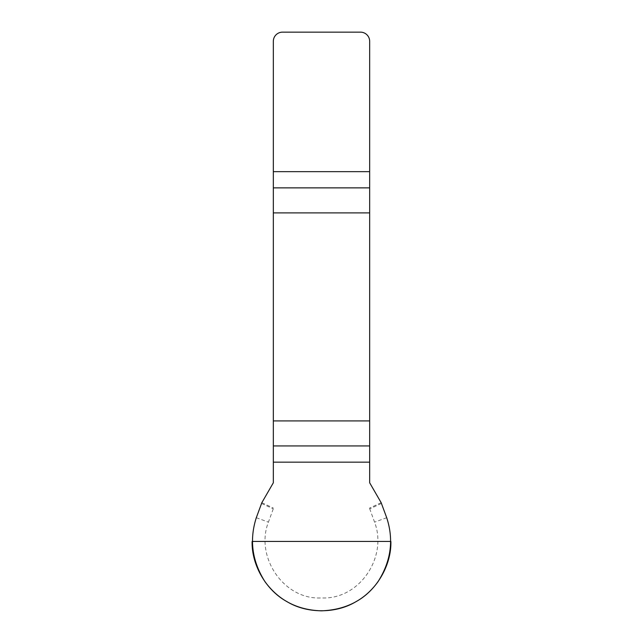 <?xml version="1.0" encoding="UTF-8"?>
<svg xmlns="http://www.w3.org/2000/svg" width="643" height="643" viewBox="0 0 643 643"><rect width="100%" height="100%" fill="white"/><g stroke="black" fill="none" stroke-linecap="round" stroke-linejoin="round"><path stroke-width="0.48" stroke-dasharray="3.21 2.41" d="M369.669 482.789L369.669 41.321A9.171 9.171 0 0 0 360.49 32.15L282.51 32.15A9.171 9.171 0 0 0 273.331 41.321L273.331 482.789M369.669 508.685L374.572 522.132C387.898 557.007 359.509 599.855 321.5 597.926C283.772 600.2 254.805 556.693 268.428 522.132L273.331 508.685M381.492 503.413L369.749 508.886M381.154 502.681L369.404 508.163M261.508 503.413L273.251 508.886M261.846 502.681L273.331 508.042M386.7 517.719L374.572 522.132M256.3 517.719L268.428 522.132"/><path stroke-width="0.96" d="M273.331 462.156L273.331 482.789L261.846 502.681L256.3 517.719C249.187 539.959 252.088 561.291 265.004 581.722C278.781 600.417 297.613 610.127 321.5 610.834C345.838 609.869 364.669 600.168 377.996 581.722C391.057 561.146 393.958 539.815 386.7 517.719L381.154 502.681L369.669 482.789L369.669 420.916L273.331 420.916L273.331 462.156L369.669 462.156M273.331 212.889L369.669 212.889L369.669 41.321A9.171 9.171 0 0 0 360.49 32.15L282.51 32.15A9.171 9.171 0 0 0 273.331 41.321L273.331 420.916M369.669 212.889L369.669 420.916M390.88 541.446C391.515 564.94 376.854 590.338 356.19 601.535C336.16 613.832 306.84 613.832 286.81 601.535C266.146 590.338 251.485 564.94 252.12 541.446L390.88 541.446M369.669 187.869L273.331 187.869M273.331 171.649L369.669 171.649M273.331 445.937L369.669 445.937"/></g></svg>
